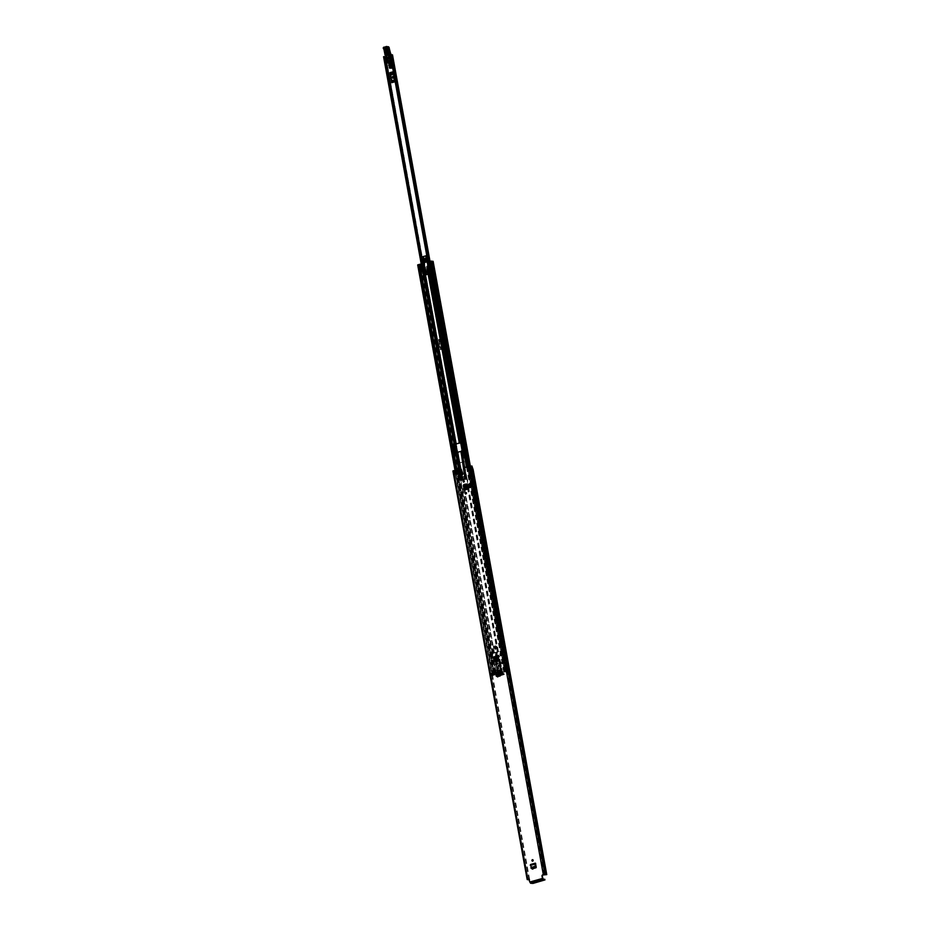<?xml version="1.0" encoding="UTF-8"?>
<svg xmlns="http://www.w3.org/2000/svg" width="930" height="930" viewBox="0 0 930 930"><rect width="100%" height="100%" fill="white"/><g stroke="black" fill="none" stroke-linecap="round" stroke-linejoin="round"><path stroke-width="0.7" stroke-dasharray="4.65 3.49" d="M497.887 667.508A0.756 0.651 98.5 0 1 498.108 668.984A0.756 0.651 98.5 0 1 497.678 668.937M535.471 863.191L530.844 864.493L531.576 868.504L532.704 869.178L531.204 864.551L535.843 863.238L535.68 863.912M468.894 484.298L467.36 484.728M466.825 489.424L465.872 484.181L466.837 484.042L467.79 489.285L464.489 489.238L463.826 485.565L465.535 484.158L464.651 484.472L465.581 489.599M466.476 483.995L464.372 484.623L464.151 485.53L464.372 484.623M499.619 671.216L495.911 672.262L496.643 676.273L497.771 676.947L496.271 672.32L499.991 671.274L499.759 671.948M532.82 859.739A0.756 0.651 98.5 0 1 533.041 861.203A0.756 0.651 98.5 0 1 532.611 861.168M466.081 492.47A0.756 0.651 98.5 0 1 466.29 493.935A0.756 0.651 98.5 0 1 465.872 493.9M463.93 480.647A0.756 0.651 98.5 0 1 464.14 482.112A0.756 0.651 98.5 0 1 463.721 482.066M460.292 468.86L453.143 471.278L453.77 474.695L454.944 474.393L455.898 474.009L455.281 470.65M471.882 466.209L464.035 467.709M466.325 477.95L460.059 479.717M462.477 477.253A0.872 0.756 -81.5 0 0 462.942 477.288L464.942 476.718A0.872 0.756 -81.5 0 0 465.058 476.683L464.43 467.767M464.535 467.72L466.558 478.822L466 479.043L465.465 476.067M462.745 474.358L462.082 474.137M465.058 476.683L465.512 479.217L462.373 480.101L460.362 468.999M503.851 673.657L502.142 673.413L501.305 668.786L503.072 668.054L503.862 671.518L502.549 674.517L500.352 675.238L499.991 671.274M497.771 676.947L499.863 676.11M500.735 675.366L500.247 676.25M536.203 867.202L535.843 863.238M532.704 869.178L535.703 868.074M536.587 867.341L536.087 868.213M467.79 489.285L465.593 489.912L464.489 489.238M466.837 484.042L464.64 484.67M464.151 485.53L465.593 489.912L464.849 489.389M469.232 487.901L468.383 488.134L469.232 487.901L468.615 484.53L467.778 484.774L468.615 484.53M468.383 488.134L467.778 484.774M498.55 655.511L499.096 656.534A9.265 8.056 98.5 0 1 498.085 657.254L498.503 659.149C497.062 663.02 495.597 662.974 494.109 659.033L494.063 658.394A9.265 8.056 98.5 0 1 493.121 658.312A9.265 8.056 98.5 0 1 492.935 658.289M494.958 656.522L496.643 656.045L494.958 656.522M466.558 478.822L460.571 480.496L458.862 469.325M529.321 879.245L530.193 882.082L542.818 878.513M529.693 879.303L529.089 878.885M495.027 658.405L496.713 661.37L498.038 659.382L497.666 657.661L494.063 658.394M496.585 658.242L496.853 660.067L496.585 658.242A2.604 1.232 -100.2 0 0 496.574 658.173M453.096 471.208L527.287 879.478L453.143 471.278M455.898 474.009L453.782 474.637L453.177 471.278M471.812 466.011L472.452 469.371L471.766 469.557L471.161 466.197M472.638 469.441L470.196 469.976L472.405 469.72L545.771 874.642M529.403 879.664L455.805 474.521L454.456 474.509M473.138 469.58L472.405 469.917L546.003 874.932M529.414 879.536L456.026 474.521L453.77 474.695M545.945 874.944L472.405 469.917M543.108 878.966L530.193 882.082M530.484 882.524L532.227 883.5M544.736 879.303L544.643 880.117M533.006 883.407L532.878 882.675L544.503 879.396M532.878 882.675L532.1 882.768M453.782 474.637L454.445 474.451L453.84 471.08L528.054 879.524M456.026 474.521L529.635 879.536M471.777 469.615L472.463 469.418M456.467 473.998L455.851 470.638M470.196 469.976L469.592 466.616M470.324 470.092L469.708 466.732M459.746 469.15L461.757 480.24L460.885 480.426M461.757 480.24L462.373 480.101M469.162 487.89L468.546 484.518M463.826 485.565L465.918 484.181M465.279 489.773L464.57 489.25M465.593 489.912L464.593 489.343L466.872 489.424M464.837 484.181L466.279 489.413M464.221 484.425L463.303 485.472M464.221 484.46L465.163 489.668M531.042 865.214L535.25 864.028L531.018 865.226L531.204 864.551M531.018 865.226L531.297 867.527L535.715 866.283M530.844 864.493L530.309 865.446M535.726 866.388L531.297 867.527M531.321 867.632L532.076 868.853M495.911 672.262L496.039 673.006L499.41 672.065L496.109 672.995L496.271 672.32M496.039 673.006L496.364 675.308L499.863 674.32M495.864 672.274L495.376 673.227M499.875 674.424L496.364 675.308M496.388 675.401L497.143 676.621M426.917 261.016A0.756 0.651 98.5 0 1 425.626 261.377A0.756 0.651 98.5 0 1 426.917 261.016M426.545 260.958A0.756 0.651 98.5 0 1 425.254 261.33A0.756 0.651 98.5 0 1 426.545 260.958M391.286 65.007A0.756 0.651 98.5 0 1 390.007 65.367A0.756 0.651 98.5 0 1 391.286 65.007M390.925 64.949A0.756 0.651 98.5 0 1 389.635 65.321A0.756 0.651 98.5 0 1 390.925 64.949M391.007 57.718A0.756 0.651 98.5 0 1 389.717 58.09A0.756 0.651 98.5 0 1 391.007 57.718M390.635 57.672A0.756 0.651 98.5 0 1 389.356 58.032A0.756 0.651 98.5 0 1 390.635 57.672M392.507 54.847L383.567 56.753M466.058 460.954L465.907 458.002L466.349 461.152L457.211 463.407L459.129 463.082L458.63 460.28L457.955 460.466L458.467 463.268M391.832 81.34L392.076 82.724L395.413 81.77L394.901 80.887M393.402 72.68L395.308 79.666L394.704 79.841M393.669 74.133L394.274 73.958L393.599 71.773L390.263 72.714L390.507 74.086M443.936 348.75L443.691 347.378L440.227 348.762A1.453 0.663 74.2 0 0 440.227 349.645L438.414 339.636A1.453 0.663 74.2 0 0 438.739 340.554L440.599 349.692L443.936 348.332L440.599 349.692M438.739 340.554L442.075 339.613L443.831 346.646L440.483 347.588L440.227 348.762M439.448 341.88L442.796 340.938L442.122 338.741L438.774 339.694L440.483 347.588M390.112 66.82L390.286 67.797M440.227 349.645L443.564 348.704L441.75 338.694L438.414 339.636M390.321 54.917L391.693 55.01L386.45 56.498M465.5 461.28L464.954 458.176L465.605 461.292L459.129 463.082L385.369 56.788M390.1 68.134L390.867 67.913L390.53 66.1L389.298 66.448L389.624 68.262M429.16 265.434L464.163 458.025L463.593 458.246L465.639 458.153L464.965 458.339L391.67 54.963M385.299 56.765L458.595 460.141L456.618 460.478L458.653 460.036L456.897 460.071L455.549 452.619M464.163 458.025L465.639 458.153M457.932 460.327L456.897 460.071M428.742 261.795L464.396 458.013L429.183 265.376M456.863 460.118L455.479 452.492L456.874 460.106M466.418 460.803L465.465 460.978M466.174 461.094L465.663 458.292L466.081 461.082M395.052 81.724A1.453 0.663 -105.8 0 1 395.052 80.84M393.564 72.633A1.453 0.663 -105.8 0 1 393.227 71.715M393.355 76.353A0.721 0.628 98.5 0 1 394.053 76.888L394.157 77.446A0.721 0.628 98.5 0 1 393.25 78.283M395.413 81.77L392.076 82.724M390.263 72.714L392.332 81.294L395.68 80.352L395.424 81.352M395.68 80.352L395.68 79.724L392.344 80.666M391.298 74.958L394.646 74.016L395.68 79.724M394.646 74.016L394.401 73.342L391.065 74.295M390.414 73.156L393.762 72.215L394.401 73.342M394.274 73.958L395.308 79.666M392.332 81.294L392.076 82.293M443.564 348.704A1.453 0.663 -105.8 0 1 443.575 347.82M442.075 339.613A1.453 0.663 -105.8 0 1 441.75 338.694M442.68 344.425A0.721 0.628 98.5 0 1 441.436 344.774L441.343 344.216A0.721 0.628 98.5 0 1 442.575 343.868L442.308 344.367A0.721 0.628 98.5 0 1 441.076 344.716L440.971 344.158A0.721 0.628 98.5 0 1 442.203 343.809L442.308 344.367M438.774 339.694L440.855 348.273L444.191 347.332L443.936 348.332M444.191 347.332L444.203 346.704L440.855 347.646M439.82 341.938L443.157 340.996L444.203 346.704M443.157 340.996L442.924 340.322L439.576 341.264M438.937 340.136L442.273 339.194L442.924 340.322M442.796 340.938L443.831 346.646M440.855 348.273L440.599 349.273M456.7 460.606L457.211 463.407M456.618 460.478L457.13 463.28M464.954 458.176L465.825 460.827M465.907 458.002L465.314 458.025M389.914 68.134L390.867 67.913M390.74 67.902L390.53 66.1M390.402 66.077L389.31 66.379M389.286 67.065L389.472 68.099M390.007 67.751L390.786 67.658M390.495 67.611L390.6 66.681M390.123 58.706A0.884 0.767 -81.5 0 0 389.868 56.986A0.884 0.767 -81.5 0 0 390.123 58.706M389.554 58.625A0.884 0.767 -81.5 0 0 389.298 56.904A0.884 0.767 -81.5 0 0 389.554 58.625M386.427 56.416L387.171 56.265L386.392 56.149M387.171 56.265L386.578 55.672M387.508 52.568L387.938 52.638A0.872 0.756 -81.5 0 0 388.205 51.801L387.752 48.697A0.872 0.756 -81.5 0 0 386.252 49.046L386.717 52.161A0.872 0.756 -81.5 0 0 387.206 52.812L386.775 52.743A0.872 0.756 98.5 0 1 386.287 52.092L385.834 48.988A0.872 0.756 98.5 0 1 387.322 48.627L387.787 51.743A0.872 0.756 98.5 0 1 387.508 52.568L386.775 52.743M387.368 48.104A0.872 0.756 -81.5 0 0 386.752 49.127L387.206 52.231A0.872 0.756 -81.5 0 0 388.705 51.882L388.24 48.767A0.872 0.756 -81.5 0 0 387.368 48.104M389.356 58.648A0.942 0.814 -81.5 0 0 389.077 56.811A0.942 0.814 -81.5 0 0 389.356 58.648M386.287 52.092L385.334 48.918A0.872 0.756 98.5 0 1 386.822 48.558L387.787 51.743M389.228 62.112L389.054 63.159M388.612 61.566L388.81 61.078A0.721 0.628 -81.5 0 0 388.635 62.043L389.484 63.333M387.113 61.508L388.554 61.554M388.426 61.706L389.228 63.147L388.101 62.973M389.135 60.287L388.81 61.078A0.721 0.628 -81.5 0 1 389.275 60.938L390.054 61.055A0.721 0.628 -81.5 0 0 389.414 62.159L388.635 62.043M389.926 54.045L390.705 54.161L389.728 52.557L388.31 52.347L390.798 54.44L386.648 55.498L390.844 54.196A2.604 2.267 -81.5 0 0 390.472 53.545A3.185 2.767 98.5 0 1 389.949 52.58A16.798 14.601 98.5 0 1 389.089 48.476L389.112 48.221A1.163 1.011 -81.5 0 0 387.903 47.046L385.113 48.418A0.953 0.825 -81.5 0 0 385.543 49.081A1.453 1.256 98.5 0 1 386.194 50.081L386.648 55.498L390.019 54.347M387.938 52.638L387.206 52.812M391.693 62.577A1.453 1.256 -81.5 0 0 391.588 61.996M389.24 63.484L387.206 56.532M389.042 53.057L386.868 54.196L387.054 52.998L385.636 52.789L385.578 54.021L386.403 54.103M386.415 55.137L386.09 54.08M387.903 62.88L387.566 61.403M385.764 54.01L388.403 52.952M387.054 52.998A2.069 1.802 98.5 0 0 387.031 52.557L385.625 52.347A2.069 1.802 98.5 0 1 385.636 52.789M385.032 48.279L385.346 47.767L383.927 47.558L383.613 48.069L385.043 48.383L383.625 48.174A0.872 0.756 -81.5 0 0 384.02 48.767L385.439 48.988A0.872 0.756 98.5 0 1 385.043 48.383M383.927 47.558L385.95 47A1.453 1.256 98.5 0 1 387.45 48.244A16.88 14.671 -81.5 0 0 388.31 52.347M385.625 52.347L385.113 50.592A2.383 2.069 -81.5 0 0 384.02 48.767M385.787 52.022A0.872 0.756 -81.5 0 0 387.287 51.662M390.844 54.661L391.646 58.683L390.972 58.578M391.646 58.683L391.053 59.078M391.577 61.926L391.914 61.973A1.453 1.256 98.5 0 1 391.96 63.135M391.228 60.02L391.914 61.973M390.984 62.508L390.67 61.671M389.414 62.159L389.635 62.81M387.357 55.788L386.868 54.196M387.031 52.557L386.52 50.801L385.113 50.592M386.52 50.801A2.383 2.069 -81.5 0 0 385.439 48.988M385.346 47.767L387.368 47.221L385.95 47M389.728 52.557A16.88 14.671 -81.5 0 1 388.868 48.453L387.45 48.244M388.868 48.453A1.453 1.256 -81.5 0 0 387.368 47.221M388.635 48.732L389.1 51.836C388.647 53.463 387.984 53.614 387.101 52.313L386.636 49.209C387.089 47.581 387.752 47.43 388.635 48.732L386.857 49.104L387.322 52.22L388.624 51.906L388.159 48.79L386.857 49.104L387.415 52.51L386.799 49.046L387.833 48.79L388.298 51.906L387.264 52.15L388.298 51.906L387.008 48.941L387.822 51.964M387.194 51.801L386.206 51.999L387.24 51.743L386.775 48.639L385.741 48.883M383.811 47.198A0.814 0.709 -81.5 0 1 383.869 47.186L385.473 47.697M384.799 52.696L386.613 52.917M384.904 54.173L386.717 54.393M386.857 49.116L387.113 48.348L386.799 49.046L388.159 48.79L386.636 49.209M389.031 56.474A1.302 1.128 -81.5 0 0 389.484 58.997A1.302 1.128 -81.5 0 0 389.031 56.474M390.228 57.172A0.756 0.651 -81.5 0 0 390.495 58.637A0.756 0.651 -81.5 0 0 390.228 57.172M389.124 57.009A0.756 0.651 -81.5 0 0 389.391 58.462A0.756 0.651 -81.5 0 0 389.124 57.009M425.824 260.435A0.721 0.628 -81.5 0 0 425.975 261.853A0.721 0.628 -81.5 0 0 425.824 260.435M425.696 261.818A0.721 0.628 98.5 0 1 425.545 260.388A0.721 0.628 98.5 0 1 425.696 261.818M425.975 259.703A1.453 1.256 -81.5 0 0 424.65 261.365L424.359 261.33M424.464 266.945L424.266 262.888M424.998 266.922L424.289 267.096M425.673 272.816L426.079 272.85A4.638 4.034 -81.5 0 0 427.533 272.595L427.382 266.492L428.102 266.433M424.545 262.923L424.65 261.365M427.684 272.49L427.498 266.457L427.486 272.432M424.638 272.641L426.359 272.897A4.638 4.034 -81.5 0 0 427.823 272.63L427.568 262.411M424.301 267.119L425.126 272.711L426.359 272.897L424.557 262.957M425.719 259.947A1.163 1.011 -81.5 0 0 425.37 262.237M426.417 261.935A0.756 0.651 -81.5 0 0 426.149 260.47A0.756 0.651 -81.5 0 0 426.417 261.935M425.754 261.83A0.756 0.651 -81.5 0 0 425.487 260.377A0.756 0.651 -81.5 0 0 425.754 261.83L425.51 261.818M424.429 259.621L423.894 256.703L422.894 256.982L424.289 262.481M422.894 256.982L421.813 257.052M425.708 255.831L426.254 258.656A2.406 2.093 -81.5 0 0 426.242 258.656M427.463 259.423L428.125 259.179L427.37 255.459L426.173 256.064L426.649 258.703A2.406 2.093 98.5 0 1 427.695 259.435L427.207 255.587L427.835 259.389M426.649 258.703L425.789 255.924L423.801 256.482L424.44 259.307L423.952 256.541M427.23 255.611L427.44 259.261M423.65 263.574L422.429 256.843M424.336 259.423L423.801 256.482M426.277 258.633L425.789 255.924M423.103 263.632L421.953 257.099M424.068 263.434L422.673 256.866L423.929 256.517M427.207 255.587L426.173 256.064M390.507 66.53L392.286 66.135L393.483 67.402L427.765 256.041L426.638 258.04L425.394 258.389M389.879 64.426L389.763 65.716L389.879 64.426M390.309 64.484L390.251 65.786L390.309 64.484M391.995 65.786L389.751 66.146A1.163 1.011 98.5 0 1 389.879 64.089L390.216 62.101M390.693 62.682L390.658 63.542M389.321 66.135L389.612 68.123M389.321 66.077A1.163 1.011 98.5 0 1 389.461 64.031L389.879 64.089M389.751 66.146L391.739 66.123M389.484 63.228L389.961 62.101M391.391 68.134L391.449 67.309M391.181 67.855L391.204 67.274M389.961 63.914A1.163 1.011 -81.5 0 0 389.612 66.204M390.519 64.461A0.756 0.651 -81.5 0 0 390.786 65.914A0.756 0.651 -81.5 0 0 390.519 64.461M389.728 64.344A0.756 0.651 -81.5 0 0 389.984 65.798A0.756 0.651 -81.5 0 0 389.728 64.344M495.713 647.815L494.702 648.105L495.713 647.815M495.399 647.768L494.388 648.059L495.399 647.768M494.458 653.034L499.271 651.442L500.108 653.011L500.514 655.941L491.947 658.208L491.552 653.895L494.458 653.034L464.605 488.75L468.999 486.82L467.313 478.927L460.989 480.682L462.071 488.773L464.605 488.75M492.853 657.963L491.633 658.161L491.447 653.499L498.864 651.407L500.305 655.72L498.701 656.336M492.144 653.302L462.291 489.029L468.708 487.343M455.619 452.689L461.164 451.503L462.396 450.469L460.571 442.587M428.602 272.257L428.986 274.327L426.161 275.129L425.777 273.048L428.602 272.257L428.788 274.304L425.963 275.094L425.58 273.025L423.011 273.362M428.404 272.223L429.602 271.49L428.567 265.748L432.136 265.434L431.485 261.842L429.404 261.667L429.497 265.422M467.174 478.938L460.769 480.612L458.688 469.22M505.478 671.89L505.013 669.367L505.478 671.89L499.991 673.274L502.793 672.971L501.723 672.355L502.886 672.797M466.86 478.892L468.395 487.297M504.699 671.727L430.148 261.493L431.043 261.214L432.497 261.423L430.148 261.493L504.653 671.716L505.885 671.692L499.968 673.146M498.933 673.913L497.759 673.471L499.073 674.018L494.516 674.796L494.411 672.355L494.876 674.878M422.127 267.561L420.604 267.921L419.86 264.376L421.337 264.632L418.047 264.969M499.643 673.25L492.865 675.04L493.818 674.773L456.281 469.883M462.291 489.029L460.769 480.612M498.585 660.451L499.619 663.067L496.446 663.962L495.946 661.195L499.108 660.3L498.468 656.766M501.084 672.832L499.305 663.02L496.132 663.915L495.632 661.149L496.481 661.044M498.201 668.484L500.48 667.833L500.48 670.879L497.817 671.507L497.422 668.705M498.236 668.333L500.48 667.833L498.189 656.894M498.038 671.309L497.364 668.577M501.549 670.902L499.48 671.495L501.433 670.286L501.549 670.902L500.317 670.123L498.248 670.704L498.364 671.321L500.991 670.611L501.398 672.878M499.48 671.495L498.224 670.751L499.55 671.541L498.41 671.367L500.48 670.879M497.922 673.727L497.817 671.507L498.236 673.773M498.271 660.405L499.364 661.16L498.654 660.463L496.446 660.904M495.12 658.312L495.946 661.195L495.306 657.661M505.013 669.367L507.222 669.019L505.757 668.961L506.222 671.483L431.648 261.214M504.653 671.716L507.269 671.181L506.804 668.658L505.757 668.961M505.432 669.321L507.943 668.624L508.536 671.065L507.269 671.181M506.583 669.147L432.485 261.423L506.583 669.147M505.606 669.402L431.555 261.69M493.505 674.727L492.237 675.157L493.214 675.145L492.761 672.623L494.411 672.355M493.214 675.145L491.738 675.668L491.854 673.157L494.353 672.448M432.066 265.492L431.415 261.9L428.8 261.853M430.055 265.259L432.136 265.434M421.174 267.77L422.778 267.898L422.127 264.306L421.267 264.225M420.72 267.91L422.29 268.061L421.627 264.48L420.069 264.329L420.604 267.921M420.302 267.875L420.999 267.735M504.339 671.669L467.116 466.825M431.09 261.214L505.595 671.448M468.999 466.29L506.246 671.367L468.976 466.302M505.897 671.844L508.396 671.146M505.885 671.692L505.42 669.17L505.885 671.692M504.781 671.739L430.23 261.504L504.769 671.739M492.307 675.68L494.818 674.971M493.818 674.773L419.256 264.538L418.314 264.806L420.709 264.748L419.337 264.538M506.897 669.193L432.799 261.469L429.439 261.667L504.002 671.902M494.121 675.017L493.656 672.495L494.121 675.017M427.754 272.362L427.928 273.815M421.616 264.469L422.29 268.061M422.127 264.306L421.395 264.69M421.65 264.666L422.778 267.898M422.813 268.061L422.162 264.48M430.02 265.283L429.369 261.702L430.02 265.283M430.718 262.062L431.369 265.655M491.854 673.157L491.924 675.726M492.761 672.623L491.459 673.204M508.501 671.053L508.082 668.542L506.804 668.658M508.536 671.065L507.943 668.624M496.132 663.915L497.318 668.728L496.132 663.915M496.55 661.056L497.259 661.753L496.655 661.672L496.167 660.998M497.259 661.753L499.364 661.16M497.143 661.137L499.247 660.544M498.375 671.472L501.654 670.948L501.549 670.321L500.142 670.716M501.549 670.321L499.445 670.925M501.654 670.948L499.55 671.541M428.009 273.815L426.219 274.304M498.724 665.031A0.686 0.593 98.5 0 1 498.957 666.345A0.686 0.593 98.5 0 1 498.724 665.031M498.538 666.275A0.686 0.593 -81.5 0 0 498.294 664.962A0.686 0.593 -81.5 0 0 498.538 666.275M498.922 664.601A1.163 1.011 98.5 0 1 499.329 666.845A1.163 1.011 98.5 0 1 498.922 664.601M498.631 664.566A1.163 1.011 98.5 0 1 499.038 666.81A1.163 1.011 98.5 0 1 498.631 664.566M500.712 674.448L499.596 674.273M498.654 675.424L499.875 675.378M496.155 674.424L498.631 676.203L494.458 674.169L493.877 670.925L495.771 670.832L496.155 674.424L494.458 674.169M501.514 674.517L500.387 674.343M500.282 675.75L504.072 674.587L505.56 671.774L504.978 668.531L495.771 670.832M500.282 672.065L499.166 671.89M498.724 672.797L497.608 672.623M502.63 671.402L501.514 671.228M501.072 672.134L499.956 671.96M496.922 674.994L498.352 675.215M499.643 674.552L497.841 675.215M499.55 674.727L500.77 674.727M502.363 673.82L503.653 674.006M500.34 674.064L502.142 673.413M500.433 673.89L501.456 674.238M496.271 675.552L495.306 670.228L494.063 670.577M495.306 670.228L496.899 670.03L497.736 674.657L500.619 674.331M495.585 660.079L496.109 662.009L500.561 660.753L501.491 663.381L500.898 664.043L501.793 668.949L501.084 668.844L499.654 659.533L495.585 660.079L495.458 664.776L496.236 665.055L496.899 670.03M497.12 669.96L497.829 670.065L496.934 665.171L496.167 664.88L496.155 662.288L495.446 662.183M501.793 668.949L497.829 670.065M497.55 672.344L499.015 671.786M497.655 672.169L498.678 672.518M499.212 672.169L497.759 672.727M499.119 672.344L500.328 672.344M499.91 671.681L502.537 671.286M500.003 671.507L501.026 671.855M501.561 671.507L500.108 672.065M501.468 671.681L502.688 671.681M497.759 673.471L501.723 672.355M497.852 673.297L498.875 673.634M502.839 672.518L501.572 672.25M498.399 674.948L500.573 674.343M497.736 674.657L497.015 674.738M500.666 674.901L498.747 675.436M503.583 674.076L501.654 674.622M502.374 674.669L502.247 673.971L500.538 674.448M501.561 674.064L503.723 673.448M498.771 672.344L500.131 671.96M500.235 672.518L498.875 672.902M501.119 671.681L502.479 671.297M502.584 671.855L501.224 672.239M498.98 673.46L502.688 672.413M502.793 672.971L499.073 674.018M500.247 663.183L499.526 661.335L498.782 661.544L499.131 663.509L500.956 663.299L499.84 663.613L499.491 661.649L500.224 661.439L500.956 663.299M495.923 664.415L497.027 664.101L496.678 662.137L495.934 662.346L495.923 664.415L496.632 664.52L496.643 662.451L497.387 662.241L497.736 664.206L496.632 664.52M501.735 668.414L502.712 673.739M495.62 660.625L500.003 659.382L500.561 660.753M495.748 660.114L499.05 659.103M500.607 661.032L499.898 660.928M500.317 670.123L501.433 670.286M498.248 670.704L499.375 670.879M497.027 664.101L497.736 664.206M496.678 662.137L497.387 662.241M495.934 662.346L496.643 662.451M499.526 661.335L500.224 661.439M498.782 661.544L499.491 661.649M499.131 663.509L499.84 663.613M497.004 653.697L495.667 653.383L497.352 652.988L497.027 647.28A1.965 1.709 -81.5 0 0 493.772 647.164L492.795 653.441L491.447 653.499L491.214 656.382L494.039 656.778M496.98 653.697L496.829 653.092M495.492 647.082A0.907 0.791 98.5 0 1 495.353 648.908A0.907 0.791 98.5 0 1 495.492 647.082M495.272 647.059A0.907 0.791 98.5 0 1 495.132 648.873A0.907 0.791 98.5 0 1 495.272 647.059M497.236 653.848L496.004 653.534L497.236 653.848L497.073 655.929M492.702 652.953L492.354 656.557M495.923 656.092L496.109 653.685M492.342 656.685L494.097 656.766M492.784 650.279L492.691 652.953M493.202 648.605L492.575 650.256M493.772 647.164L492.981 648.57M493.563 647.14A1.965 1.709 98.5 0 1 496.806 647.245L497.027 647.28M497.376 648.768L496.806 647.245M497.538 650.477L497.166 648.733M497.213 653.127L497.318 650.442M496.295 656.894L496.585 653.523M492.795 653.441L492.551 656.685M495.667 653.383L495.388 656.545L496.318 656.685M491.621 656.545L491.877 653.302M495.632 649.256A1.302 1.128 98.5 0 1 495.179 646.734A1.302 1.128 98.5 0 1 495.632 649.256M495.864 649.291A1.302 1.128 98.5 0 1 495.399 646.769A1.302 1.128 98.5 0 1 495.864 649.291M495.004 648.489L494.795 647.338L495.004 648.489M495.504 648.57L495.295 647.419L495.504 648.57M466.802 478.741L464.779 467.639M543.69 874.758L469.464 466.314M453.91 470.929L528.101 879.164L453.875 470.72M458.56 469.394L460.571 480.496M496.713 661.37A2.604 1.267 85.1 0 0 496.853 660.067M494.109 659.033L495.051 658.87M455.514 474.381L454.91 471.022M471.65 469.673L471.045 466.314M544.957 874.677L470.731 466.232M544.341 874.7L470.115 466.256M544.283 874.688L470.057 466.244M528.054 879.176L453.875 470.987M527.984 879.199L453.782 470.859M527.926 879.222L453.712 470.859M546.608 874.793L472.998 469.766M455.526 474.695L529.124 879.722M453.131 471.045L527.368 879.489L453.166 471.08M454.944 474.393L454.34 471.022M471.777 469.79L471.161 466.43M466.128 483.972L465.535 484.158L466.488 489.389M530.681 865.249L535.285 863.947L530.67 865.249M530.798 864.493L530.972 865.226M535.262 864.098L530.658 865.4M495.748 673.029L499.445 671.983L495.737 673.029M499.41 672.134L495.725 673.169M465.895 461.385L392.065 55.068M459.711 463.128L385.869 56.811M459.35 463.07L457.409 452.41M455.898 444.11L424.812 273.071M424.743 272.664L423.72 267.003M465.535 461.327L391.693 55.01M465.186 458.165L429.451 261.539M456.979 460.118L383.672 56.753M457.874 460.234L384.578 56.858M463.605 458.188L428.614 265.596L463.593 458.246M423.569 273.234L454.654 444.273L423.603 273.35M456.153 452.561L457.49 459.92M421.871 267.514L454.084 444.761L421.871 267.514M454.096 444.633L421.906 267.526M464.303 458.013L429.288 265.341M442.726 340.752L439.39 341.694M440.483 347.762L443.831 346.82M457.304 460.478L457.816 463.291M457.223 460.362L457.734 463.163M457.909 460.443L458.42 463.256M389.438 62.229L389.1 63.042M387.368 62.612L388.682 62.81M388.426 62.322L387.113 62.124M389.786 52.964L389.007 52.847M388.996 52.801L389.775 52.917M389.833 53.057L389.054 52.94M388.694 63.054L387.915 62.938M388.043 63.112L388.821 63.228M385.125 55.068L386.45 55.265L385.799 50.127A1.163 1.011 -81.5 0 0 385.276 49.325A1.244 1.081 98.5 0 1 384.718 48.453L384.706 48.36A0.814 0.709 98.5 0 1 385.287 47.395L387.903 47.046M386.252 46.547L387.717 46.744A1.453 1.256 98.5 0 1 388.17 46.709M383.288 48.104A0.814 0.709 -81.5 0 0 383.288 48.139L385.101 48.314M383.3 48.197L385.113 48.418M383.823 49.081A1.244 1.081 -81.5 0 0 383.869 49.104L385.543 49.081M384.381 49.871A1.163 1.011 98.5 0 1 384.381 49.906L386.194 50.081M387.473 52.045L386.799 49.034M387.031 52.347L386.613 48.279M426.777 255.645L427.475 255.564M428.125 259.179L427.068 255.564M390.6 66.948L392.216 66.565L393.065 67.472L427.347 256.11L425.277 257.97M497.631 652.139L467.778 487.866M494.156 652.988L464.291 488.703M497.318 652.093L467.465 487.82M498.468 651.651L468.615 487.378M498.352 651.698L468.499 487.425M498.038 651.965L468.185 487.692M492.656 653.313L462.803 489.029M492.458 653.348L462.605 489.075M493.795 653.174L463.942 488.889M497.748 651.779L467.895 487.494M498.166 651.605L468.313 487.32M497.434 652.046L467.581 487.762M492.819 653.174L462.966 488.889M493.958 653.023L464.105 488.75M463.082 480.345L458.002 452.399M466.244 479.45L461.164 451.503M459.641 443.099L428.579 272.176M456.467 443.994L425.405 273.071M462.768 480.299L462.164 476.962M461.687 474.358L460.687 468.883M465.93 479.403L463.838 467.883M467.093 478.962L462.012 451.015M460.49 442.61L429.428 271.688M502.247 672.39L499.317 656.278M466.779 478.915L464.709 467.499M503.688 671.855L466.465 467.011M501.933 672.344L499.003 656.231M496.225 674.087L493.295 657.975M494.469 674.587L419.918 264.353M454.468 444.308L423.406 273.385M461.071 480.659L455.991 452.712M495.911 674.041L493.051 658.301M494.167 674.541L456.932 469.697M466.976 479.008L461.896 451.073M460.362 442.657L429.3 271.734M466.662 479.276L461.582 451.341M460.059 442.924L428.997 272.002M461.268 480.624L456.188 452.678M462.408 480.485L457.327 452.538M455.805 444.122L424.743 273.199M466.36 479.09L464.279 467.627M466.058 479.357L463.954 467.755M461.431 480.485L459.362 469.08M462.57 480.333L460.49 468.848M496.143 660.858L498.248 660.265M498.62 656.568L501.514 672.518L502.119 672.448L499.189 656.324M498.306 656.812L501.212 672.785L501.816 672.716L498.887 656.592M493.76 658.335L496.422 674.052L493.493 657.94M494.923 658.324L497.562 673.913L494.632 657.789M500.166 670.832L498.062 671.425M506.745 668.996L469.883 466.104M493.214 672.809L419.116 265.096M492.702 675.192L418.151 264.957M429.939 262.109L430.59 265.689M430.509 261.958L431.16 265.55M505.281 671.402L468.057 466.558M505.002 669.484L430.916 261.76M505.967 669.449L431.869 261.737M504.63 671.879L430.079 261.644M504.223 671.89L429.672 261.656M504.153 671.879L429.602 261.644M492.563 674.994L455.34 470.15M494.179 672.774L420.081 265.062M495.097 672.518L421.011 264.806M494.946 672.32L420.848 264.608M494.562 674.715L420.011 264.48M494.504 674.634L419.953 264.399M419.86 264.376L494.411 674.61L419.883 264.387M492.877 675.04L418.326 264.806L492.877 675.04M493.818 672.727L419.721 265.015L493.818 672.739M493.865 672.727L419.767 265.015M494.783 672.46L420.709 264.748M493.958 674.796L419.407 264.55M493.888 674.773L456.63 469.778M422.894 268.003L422.243 264.411M430.427 262.097L431.078 265.689M431.253 265.538L430.602 261.958M492.168 675.447L491.714 672.925M491.854 675.715L491.389 673.192M508.431 671.042L507.978 668.519M496.655 661.672L498.759 661.079M500.398 670.158L498.294 670.751M492.575 653.662L491.749 653.546M496.271 674.61L494.574 674.355M503.827 671.739L505.525 671.995M505.56 671.774L503.862 671.518M495.574 671.181L493.877 670.925M503.27 668.275L504.978 668.531M504.676 668.321L502.979 668.066M502.549 674.517L503.909 674.715M504.072 674.587L502.619 674.366M496.934 665.171L496.236 665.055M496.469 665.148L495.76 665.043M495.458 664.776L496.167 664.88M501.491 663.381L500.793 663.276M500.607 663.683L501.317 663.788M500.189 663.939L500.898 664.043M496.794 665.055L496.085 664.95M501.003 663.869L500.294 663.764M491.703 653.36L492.842 653.534M491.575 653.36L492.714 653.534M546.003 874.746L472.405 469.72M527.891 879.269L453.666 470.824M527.403 879.501L453.177 471.068M471.894 469.58L471.278 466.221M389.879 58.59L389.147 58.485M464.337 458.106L391.03 54.742M457.909 460.164L384.601 56.8M458.653 460.036L457.269 452.422M455.758 444.133L424.673 273.094M457.851 460.28L384.555 56.904M466.349 461.152L430.032 261.365M465.605 461.292L391.763 54.975M465.43 458.246L465.942 461.048M464.686 458.385L465.198 461.187M390.112 57.102L389.368 56.997M425.719 260.388L426.382 260.458L425.731 260.354M388.717 63.101L389.135 62.054M387.833 52.917L386.415 52.708M385.578 54.021L386.217 54.114M386.415 46.977L387.822 47.186M493.26 672.727L419.163 265.015M507.222 669.019L470.336 466.058M504.978 669.519L430.892 261.807M505.048 669.402L430.95 261.69M492.237 675.157L454.991 470.243M493.191 672.843L419.093 265.131M495.434 672.344L455.479 452.468M454.084 444.807L421.337 264.632M494.516 674.796L419.965 264.55M494.586 674.68L420.035 264.434M505.571 671.565L431.02 261.33M506.594 669.135L432.497 261.423M505.676 669.286L431.578 261.574M492.865 675.04L418.314 264.806M493.877 672.623L419.79 264.899M493.888 674.901L419.337 264.666M493.784 674.727L456.549 469.801M422.267 264.364L422.918 267.956M491.738 675.668L491.284 673.146M494.958 674.901L494.504 672.378M498.224 670.751L500.328 670.158M504.769 668.31L503.072 668.054M498.701 675.447L497.434 675.25M498.573 676.203L497.166 675.994M501.607 674.622L500.491 674.459M503.769 673.448L502.363 673.239M500.177 671.948L499.061 671.786M498.829 672.902L497.713 672.739M501.177 672.239L500.061 672.076M502.735 672.413L501.619 672.239M499.026 674.029L497.91 673.855M496.376 665.159L495.667 665.055M496.841 665.055L496.132 664.95"/><path stroke-width="1.4" d="M497.678 668.937A0.756 0.651 98.5 0 1 497.887 667.508M497.469 667.473A0.756 0.651 98.5 0 1 497.736 668.926A0.756 0.651 98.5 0 1 497.469 667.473M532.669 861.145A0.756 0.651 98.5 0 1 532.402 859.692A0.756 0.651 98.5 0 1 532.669 861.145M465.918 493.888A0.756 0.651 98.5 0 1 465.663 492.423A0.756 0.651 98.5 0 1 465.918 493.888M463.779 482.054A0.756 0.651 98.5 0 1 463.512 480.601A0.756 0.651 98.5 0 1 463.779 482.054M531.03 868.178L532.076 868.853L531.414 868.388L535.215 867.969L535.331 866.26L530.949 867.504L531.693 868.643L534.785 867.771L535.715 866.283L535.471 863.191L536.203 867.202L532.32 869.038L531.576 868.504L532.32 869.038M467.36 484.728L467.976 488.087L469.499 487.657L468.894 484.298L467.36 484.728M492.33 657.103L492.54 658.219A9.265 8.056 -81.5 0 0 492.761 658.266A9.265 8.056 -81.5 0 0 493.877 658.335L494.144 660.219C495.911 662.579 497.19 662.23 497.957 659.138L497.55 657.301A9.265 8.056 -81.5 0 0 498.724 656.475L498.515 655.359L495.399 656.417M542.341 874.979L542.306 875.735L543.329 874.7L546.747 874.607L473.138 469.58L471.847 466L464.43 467.581L466.325 477.95L460.059 479.717L458.176 469.348L453.073 471.033M529.379 879.548L527.74 879.106L453.503 470.661M528.728 878.827L529.821 882.024L542.446 878.455L543.236 879.699L544.852 879.943L542.818 878.513L542.306 875.735M541.946 875.688L542.446 878.455M464 484.507L463.349 485.321L464.024 489.006L465.14 489.54L464.221 484.46L463.303 485.472L463.954 484.646L463.303 485.472L463.965 489.145L464.872 489.703L467.43 489.238L466.476 483.995L464.244 484.588M466.779 489.413L464.489 489.238L465.198 489.761M496.097 675.947L497.143 676.621L496.481 676.157L499.329 676.005L499.491 674.297L496.016 675.273L496.76 676.412L498.98 675.785L499.863 674.32L499.619 671.216L500.352 675.227L499.863 676.11L496.643 676.273L497.387 676.808M532.611 861.168A0.756 0.651 98.5 0 1 532.82 859.739M465.872 493.9A0.756 0.651 98.5 0 1 466.081 492.47M463.721 482.066A0.756 0.651 98.5 0 1 463.93 480.647M495.585 658.266L495.806 659.928L497.143 659.556L496.771 657.94A9.265 8.056 -81.5 0 1 495.585 658.266L493.877 658.335M460.652 468.918L459.966 468.952L461.838 479.217M458.176 469.348L458.781 469.197L460.664 479.543M461.536 479.299L459.664 469.022L458.781 469.197M465.825 478.09L464.43 467.581M460.85 469.173L462.361 473.207A1.453 1.256 98.5 0 1 462.431 473.475L462.408 474.323L461.292 474.498L461.675 476.602A0.872 0.756 -81.5 0 0 462.57 477.23L464.582 476.66A0.872 0.756 -81.5 0 0 464.709 476.613L460.978 451.41L462.082 450.422L460.71 442.854L454.154 444.261L423.092 273.339L421.813 267.514L420.302 267.875L419.651 264.294L456.63 469.778M461.222 469.232L462.733 473.265A1.453 1.256 98.5 0 1 462.803 473.533L462.78 474.37M462.082 474.137L462.047 476.66A0.872 0.756 -81.5 0 0 462.477 477.253M497.771 676.947L497.027 676.424M532.704 869.178L531.96 868.643M465.593 489.912L464.849 489.389M494.958 656.522L498.55 655.511M492.935 658.289A9.265 8.056 98.5 0 1 492.9 658.277L492.702 657.161M542.702 875.037L546.747 874.607M472.452 469.371L472.022 466.081M529.403 879.664L527.322 879.652L527.74 879.106M544.852 879.943L533.006 883.407L530.612 883.256L529.821 882.024M497.55 657.301L496.771 657.94M469.499 487.657L467.976 488.087M469.371 487.646L468.767 484.274M465.279 489.773L464.57 489.25M465.151 489.564L467.43 489.238M464.837 484.181L466.279 489.413M535.355 866.26L534.913 864.144L530.309 865.446L530.507 864.516L531.297 867.527M534.913 864.144L535.424 863.191M499.503 674.297L499.073 672.181L495.376 673.227L495.574 672.297L496.364 675.308M499.073 672.181L499.584 671.228M390.507 74.086L391.716 81.782A1.453 0.663 74.2 0 0 391.704 82.665L389.891 72.656A1.453 0.663 74.2 0 0 390.216 73.586L391.832 81.34M386.45 56.498L385.369 56.788M391.704 82.665L395.052 81.724L393.227 71.715L389.891 72.656M391.832 63.333L390.437 63.507L390.054 60.741L389.042 61.95L390.275 62.624L390.414 64.007A2.116 1.848 98.5 0 1 391.832 66.1L391.774 67.541L390.1 68.134M391.123 54.8L392.507 54.847L430.032 261.365M390.298 54.87L428.591 265.596L390.321 54.917M385.299 56.765L384.183 56.544L423.569 273.234M383.567 56.742L421.871 267.514L383.567 56.742L384.183 56.544M390.309 54.824L391.1 54.649L429.753 265.213L428.253 265.689L429.195 271.618L428.265 272.13L427.998 266.41L428.149 272.165M393.25 78.283A0.721 0.628 98.5 0 1 392.925 77.795L392.82 77.237A0.721 0.628 98.5 0 1 393.355 76.353M393.785 77.388A0.721 0.628 98.5 0 1 392.553 77.736L392.448 77.178A0.721 0.628 98.5 0 1 393.692 76.83L393.785 77.388M389.31 66.379L389.286 67.065M387.566 61.403L386.415 55.137M391.135 63.426L391.797 63.112M387.45 62.659L387.264 61.357L387.45 62.659L389.228 62.659A0.721 0.628 -81.5 0 0 389.228 62.647L389.798 62.473M389.693 62.729A0.721 0.628 -81.5 0 0 389.693 62.717L390.123 62.787A0.721 0.628 98.5 0 1 389.24 63.147M387.868 61.659L389.228 62.205M388.821 63.124L387.903 62.88M389.042 61.95L387.299 61.368L389.135 60.287L390.054 60.741M389.786 61.403L390.158 62.345M390.298 61.589L391.577 61.926M390.019 54.3L390.867 58.567L390.158 59.055L391.356 61.334M390.925 61.275L389.868 61.52M384.927 54.358L388.728 53.231L389.496 53.777A2.895 2.523 -81.5 0 0 389.1 53.103A2.895 2.523 98.5 0 1 388.624 52.231A16.508 14.345 98.5 0 1 387.787 48.221L389.205 48.43A16.508 14.345 -81.5 0 0 390.042 52.44A2.895 2.523 -81.5 0 0 390.519 53.324A2.895 2.523 98.5 0 1 390.937 54.045L429.16 265.434M391.053 59.078L390.158 59.055M390.937 59.171L391.228 60.02M390.437 63.507L391.495 63.473M389.484 63.333L388.461 63.368M385.404 52.057L385.415 48.883L386.729 48.581L387.182 51.685L385.88 51.999L387.403 51.58L386.938 48.476C386.055 47.174 385.392 47.325 384.939 48.953L385.404 52.057C386.287 53.359 386.95 53.208 387.403 51.58M386.775 48.639L385.741 48.883L386.206 51.999L387.24 51.743M385.566 55.335L390.019 54.347M386.252 46.547L383.776 47.453L386.206 46.791A1.163 1.011 98.5 0 1 387.403 47.965L389.252 48.221L388.17 46.709A1.453 1.256 98.5 0 1 389.217 48.209L389.089 48.476M384.497 49.825L384.799 52.696L384.497 49.825A1.453 1.256 -81.5 0 0 383.846 48.825A0.953 0.825 98.5 0 1 383.416 48.162L383.776 47.453M383.846 48.825L384.904 54.173M384.997 54.858L384.974 54.149L384.997 54.858A1.453 0.674 76.6 0 0 385.125 55.068L385.671 55.335L385.125 55.068M390.821 54.428L389.496 53.777M386.217 48.825L386.682 51.929L385.741 48.883M388.856 56.451A1.302 1.128 -81.5 0 0 389.321 58.974A1.302 1.128 -81.5 0 0 388.856 56.451M426.87 260.877L428.102 266.41L426.87 260.877A1.453 1.256 -81.5 0 0 424.359 261.33L424.464 266.945M427.161 260.923A1.453 1.256 -81.5 0 0 425.975 259.703M428.125 272.176L427.649 272.095A4.638 4.034 98.5 0 1 427.149 272.385L426.998 266.375L427.998 266.41M425.673 272.816L425.173 272.746A4.638 4.034 98.5 0 1 425.022 272.723A4.638 4.034 98.5 0 1 424.638 272.641L423.615 267.038L424.998 266.922L426.068 272.839L424.603 266.968M425.126 272.711L426.359 272.897M427.509 266.34L427.649 272.095M425.173 272.746L424.115 266.898M425.37 262.237A1.163 1.011 -81.5 0 0 426.626 261.039A1.163 1.011 -81.5 0 0 425.719 259.947M425.684 262.202A1.163 1.011 -81.5 0 0 425.277 259.958A1.163 1.011 -81.5 0 0 425.684 262.202M426.079 258.61A2.406 2.093 -81.5 0 0 424.336 259.423L424.475 259.47M424.289 262.481L424.127 262.016A2.406 2.093 98.5 0 1 424.429 259.621M425.696 255.948L426.149 258.494L427.265 259.307A2.546 2.22 -81.5 0 0 426.149 258.494L426.254 258.656A2.406 2.093 -81.5 0 0 423.859 259.668L423.29 256.506L426.777 255.645M424.127 262.016L423.627 261.935A2.406 2.093 98.5 0 1 423.859 259.668L423.29 256.506L421.871 257.029L423.243 256.645M425.742 255.82L426.754 255.529L425.742 255.82M424.301 263.225L423.045 263.469L421.871 257.029L422.987 263.492M390.553 62.252L389.914 62.054M390.844 64.077A2.116 1.848 98.5 0 1 392.251 65.821L391.995 65.786A2.116 1.848 98.5 0 1 392.007 66.123L391.995 67.03M389.461 63.949L389.484 63.228M389.461 68.099L389.321 66.135M391.6 68.169L392.193 67.599M389.67 68.134L391.239 68.111M389.612 66.204A1.163 1.011 -81.5 0 0 390.867 65.007A1.163 1.011 -81.5 0 0 389.961 63.914M389.507 63.926A1.163 1.011 -81.5 0 0 389.914 66.17A1.163 1.011 -81.5 0 0 389.507 63.926M460.257 442.541L454.084 444.854L455.619 452.689M458.688 469.22L455.688 452.666L460.978 451.41M427.8 272.257L459.327 443.052M423.092 273.339L425.963 272.839L425.882 274.629L425.568 272.885M429.8 261.493L429.09 261.621M421.813 267.514L422.859 273.257M498.701 656.336L492.853 657.963M455.688 452.666L454.154 444.261M497.422 668.705L498.201 668.484M497.364 668.577L498.236 668.333M431.741 261.284L432.799 261.469M421.267 264.225L419.651 264.294M467.116 466.825L429.788 261.435L430.73 261.167L431.706 261.098L468.976 466.302M419.244 264.538L456.281 469.883M418.047 264.969L418.953 264.492M427.661 272.385L425.963 272.839M429.428 265.306L391.1 54.649M426.277 274.28L426.01 272.85M426.196 274.304L428.114 274.001M498.666 676.203L500.282 675.75M494.039 656.778L496.992 656.94L497.073 655.929M496.992 656.94L495.923 656.092M495.864 656.778L496.515 656.917M494.097 656.766L496.05 656.871M543.329 874.7L469.104 466.267M493.911 658.928L495.574 658.638M465.012 478.322L464.709 476.613M464.93 476.416L465.256 478.252M545.154 874.514L470.929 466.07M544.98 874.514L470.754 466.07M544.922 874.502L470.696 466.058M530.612 883.256L543.236 879.699M466.128 483.972L467.081 489.203L466.488 489.389M530.507 864.516L535.052 863.238M495.574 672.297L499.212 671.274M457.409 452.41L455.898 444.11M423.72 267.003L423.301 263.655M421.813 257.052L385.508 56.753M429.451 261.539L391.89 54.8M454.654 444.273L456.153 452.561M454.084 444.761L455.491 452.515L454.084 444.784M455.549 452.619L454.096 444.633M421.906 267.526L383.602 56.707M429.288 265.341L390.995 54.638M390.216 73.586L393.402 72.68M393.634 73.935L390.867 74.714M394.901 80.887L391.716 81.782M391.972 80.782L394.739 80.003M390.937 74.9L393.669 74.133M394.704 79.841L391.972 80.608M388.81 53.242L390.96 54.114M390.553 53.336L389.217 48.221M387.392 48.221A16.798 14.601 -81.5 0 0 388.252 52.324L390.077 52.464M385.008 54.114L384.915 52.673M383.823 49.081A1.244 1.081 -81.5 0 1 383.311 48.244L383.846 49.104A1.163 1.011 98.5 0 1 384.381 49.871M383.811 47.198A0.814 0.709 -81.5 0 0 383.288 48.104L383.416 48.162M387.403 47.965L387.798 48A1.453 1.256 -81.5 0 0 386.299 46.523L386.206 46.791M388.252 52.324A3.185 2.767 -81.5 0 0 388.728 53.231M423.441 261.981L423.975 263.388L423.441 261.981A2.546 2.22 -81.5 0 1 423.755 259.47M426.254 258.656A2.406 2.093 98.5 0 1 427.207 259.377M423.092 263.632L421.801 257.064L423.278 256.506M462.164 476.962L461.687 474.358M460.687 468.883L457.688 452.352M463.838 467.883L460.862 451.457M456.165 443.947L425.103 273.025M464.709 467.499L461.699 450.969M460.176 442.564L429.114 271.641M466.465 467.011L429.137 261.621M456.932 469.697L419.604 264.306M464.279 467.627L461.292 451.143M459.757 442.738L428.695 271.816M459.455 443.006L428.393 272.083M459.362 469.08L456.351 452.538M454.828 444.122L423.766 273.199M460.838 468.906L457.49 452.399M455.967 443.982L424.905 273.06M495.12 658.312L494.993 657.615M494.923 658.324L494.795 657.65M469.883 466.104L432.659 261.272M421.22 267.677L420.581 264.167M468.057 466.558L430.73 261.167M455.34 470.15L418.012 264.759M455.154 452.375L453.782 444.807M527.147 879.408L452.922 470.964M544.922 879.978L544.794 879.245M530.472 864.528L535.087 863.226M495.539 672.297L499.247 671.251M457.269 452.422L455.758 444.133M424.673 273.094L385.346 56.66M384.764 52.719L384.927 54.626M383.253 48.128L383.846 47.186L388.17 46.709M386.717 48.569L386.915 52.44M425.022 272.723L425.835 272.839M391.844 66.6L393.065 67.472M391.728 66.181L392.344 66.146M468.999 466.29L431.706 261.098M470.336 466.058L433.124 261.307M454.991 470.243L417.686 264.922M456.549 469.801L419.232 264.492M427.928 273.827L427.649 272.339"/></g></svg>
